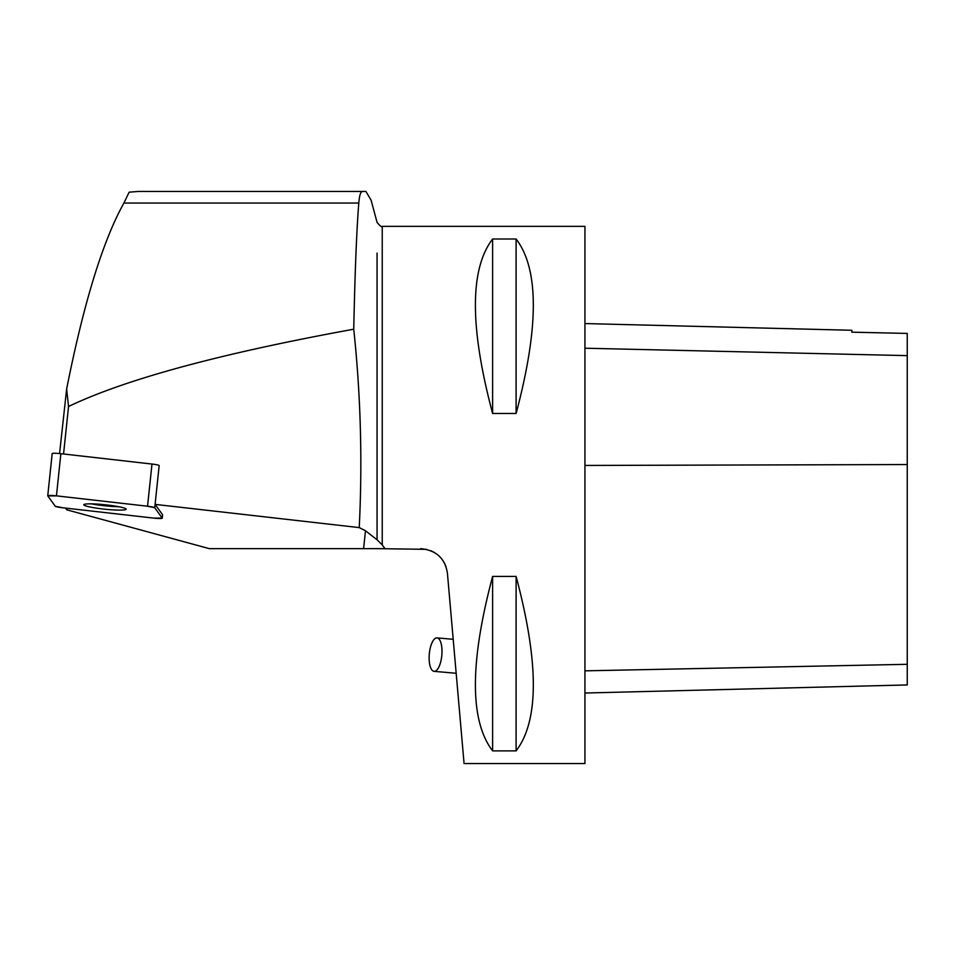 <?xml version="1.0" encoding="UTF-8"?>
<svg xmlns="http://www.w3.org/2000/svg" width="955" height="955" viewBox="0 0 955 955"><rect width="100%" height="100%" fill="white"/><g stroke="black" fill="none" stroke-linecap="round" stroke-linejoin="round"><path stroke-width="1.43" d="M52.215 453.685A7.998 0.836 6 0 1 52.179 453.601A7.998 0.836 6 0 1 60.869 453.685L151.988 464.046A7.998 0.836 6 0 1 159.175 465.563L155.092 504.383L359.235 527.602C362.542 461.038 360.715 394.916 353.744 329.212C220.545 353.481 125.475 379.242 68.545 406.496L66.635 389.043L59.711 452.276M162.219 518.099L154.746 507.738A7.998 0.836 -174 0 0 147.548 506.222L56.441 495.86A7.998 0.836 -174 0 0 47.75 495.776A7.998 0.836 -174 0 0 47.774 495.86L55.259 506.222A7.998 0.836 -174 0 0 62.445 507.738L153.552 518.099A7.998 0.836 -174 0 0 162.243 518.183A7.998 0.836 -174 0 0 162.219 518.099L162.565 514.745L155.092 504.383M90.08 503.846A21.32 2.22 -174 0 0 83.789 504.753A21.32 2.22 -174 0 0 104.764 509.182A21.32 2.22 -174 0 0 126.203 509.206A21.32 2.22 -174 0 0 113.275 505.792A21.32 2.22 -174 0 0 90.08 503.846M63.555 453.995L68.545 406.496M377.058 253.075L377.058 539.778L365.479 530.753L363.592 548.659L209.36 548.659L66.755 509.815L65.501 508.084M377.058 539.778L382.239 544.887L382.239 226.347C381.964 227.517 380.233 226.18 377.058 222.372L371.125 200.252L365.932 191.466L138.009 191.466L129.152 192.182L123.899 203.045C102.818 240.958 83.73 302.962 66.635 389.043M362.53 191.466C360.668 191.525 359.414 195.381 358.794 203.045C356.609 230.513 354.938 272.569 353.744 329.212M379.111 548.659L426.587 549.328M363.592 548.659L384.961 548.659L382.239 544.887M365.479 530.753L359.235 527.602M162.565 514.745A7.998 0.836 6 0 1 162.601 514.829L162.243 518.183M382.239 226.347L584.938 226.347L584.938 763.534L464.07 763.534L447.418 573.179C445.042 558.341 436.125 550.176 420.654 548.659M430.944 550.713L434.752 552.659M438.584 555.524L441.473 558.556M444.23 562.65L445.973 566.542M492.613 239.001L516.106 239.001C539.05 269.071 539.05 327.231 516.106 413.479L492.613 413.479C469.669 327.231 469.669 269.071 492.613 239.001L492.613 413.479M492.613 576.414L516.106 576.414C539.05 662.663 539.05 720.822 516.106 750.881L492.613 750.881C469.669 720.822 469.669 662.663 492.613 576.414L492.613 750.881M584.938 693.032L907.25 684.938L907.25 333.426L851.848 332.173L851.848 330.275L584.938 323.566M516.106 750.881L516.106 576.414M516.106 413.479L516.106 239.001M118.933 506.747A21.32 2.22 6 0 1 91.417 503.858M441.831 655.166A16.784 6.291 95 0 1 434.095 671.341A16.784 6.291 95 0 1 429.296 654.068A16.784 6.291 95 0 1 437.02 637.892A16.784 6.291 95 0 1 441.855 647.991A16.784 6.291 95 0 1 441.831 655.166M55.247 506.222L62.469 507.738L153.516 518.088L162.219 518.088L154.746 507.738L147.536 506.222L56.476 495.872L47.774 495.872L55.247 506.222M159.175 465.563L154.746 507.738M60.869 453.685L56.441 495.86M147.548 506.222L151.988 464.046M123.899 203.045L358.794 203.045M907.25 664.31L584.938 670.84M907.25 464.548L584.938 465.443M907.25 355.63L584.938 348.217M52.179 453.601L47.75 495.776M453.195 639.313L437.02 637.892M456.168 673.275L434.095 671.341"/></g></svg>
